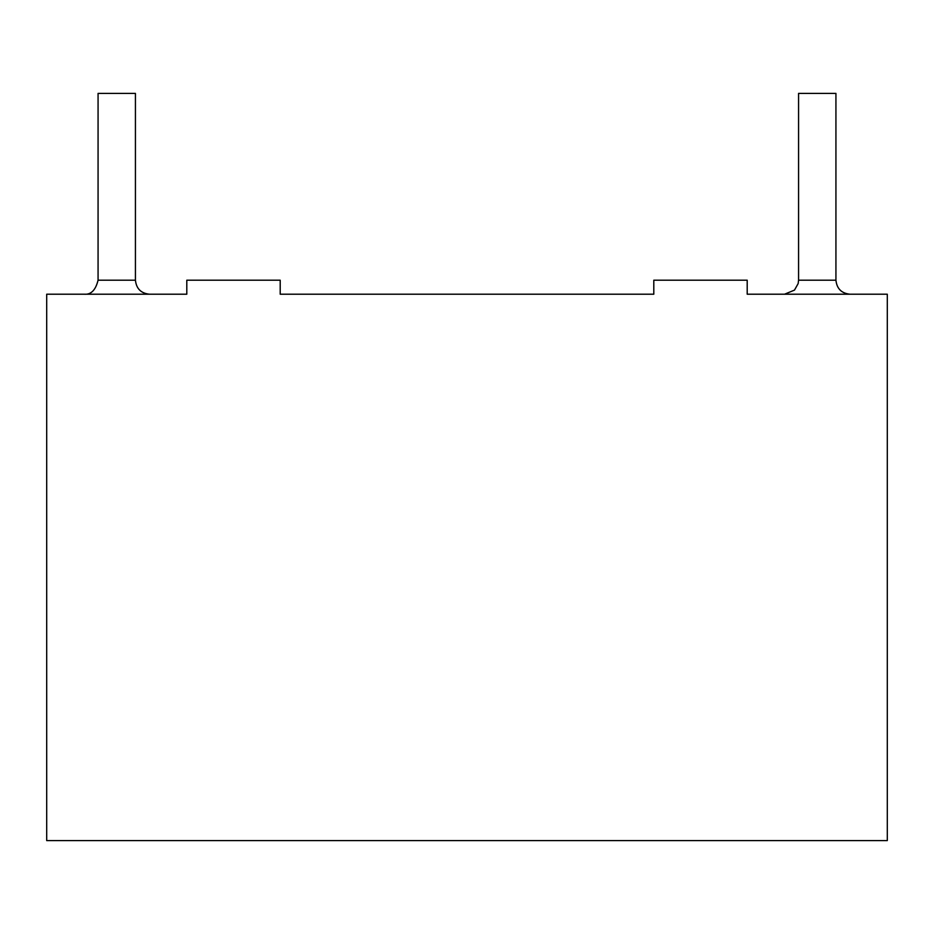 <?xml version="1.0" encoding="UTF-8"?>
<svg xmlns="http://www.w3.org/2000/svg" width="934" height="934" viewBox="0 0 934 934"><rect width="100%" height="100%" fill="white"/><g stroke="black" fill="none" stroke-linecap="round" stroke-linejoin="round"><path stroke-width="1.4" d="M79.39 294.21L186.8 294.21L79.39 294.21M280.2 294.21L653.8 294.21L280.2 294.21L280.2 280.2L186.8 280.2L186.8 294.21L46.7 294.21L46.7 840.6L887.3 840.6L887.3 294.21L887.3 840.6L46.7 840.6L46.7 294.21L186.8 294.21L186.8 280.2L280.2 280.2L280.2 294.21L653.8 294.21L280.2 294.21M747.2 294.21L854.61 294.21L747.2 294.21L747.2 280.2L653.8 280.2L747.2 280.2L747.2 294.21L887.3 294.21L747.2 294.21M135.43 93.4L98.07 93.4L135.43 93.4L135.43 280.2L135.43 93.4M98.07 93.4L98.07 280.2L135.43 280.2L98.07 280.2C95.63 290.182 90.96 294.852 84.06 294.21M835.93 93.4L798.57 93.4L835.93 93.4L835.93 280.2L835.93 93.4M798.57 93.4L798.57 280.2L835.93 280.2L798.57 280.2L798.15 283.586L794.472 290.112L784.56 294.21M149.44 294.21C140.987 293.323 136.317 288.653 135.43 280.2C136.317 288.653 140.987 293.323 149.44 294.21M849.94 294.21C841.487 293.323 836.817 288.653 835.93 280.2C836.817 288.653 841.487 293.323 849.94 294.21M653.8 280.2L653.8 294.21L653.8 280.2"/></g></svg>
